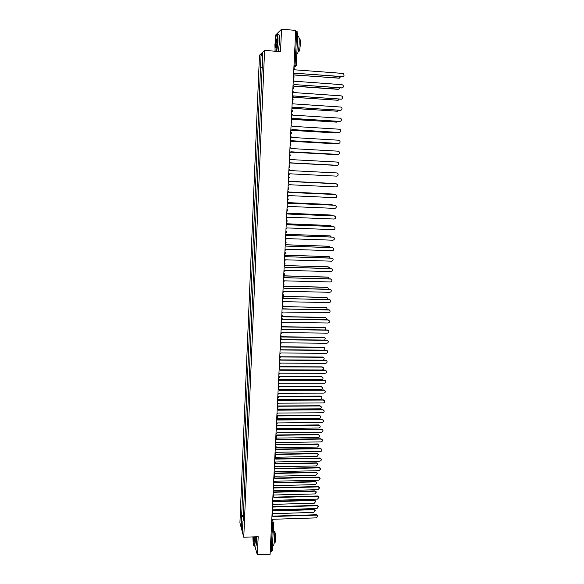 <?xml version="1.0" encoding="UTF-8"?>
<svg xmlns="http://www.w3.org/2000/svg" width="584" height="584" viewBox="0 0 584 584"><rect width="100%" height="100%" fill="white"/><g stroke="black" fill="none" stroke-linecap="round" stroke-linejoin="round"><path stroke-width="0.88" d="M264.589 50.392L259.471 55.239L239.922 522.819L243.754 537.236L264.589 50.392L280.517 51.655L281.546 29.2L295.723 30.397L270.093 554.282L257.347 554.8L258.179 536.711L243.754 537.236M281.546 29.2L275.706 34.952L275.553 38.288M275.006 50.436L274.976 51.217M272.246 550.814L271.18 551.479L272.524 524.184L271.743 520.614M270.231 551.515L271.18 551.479M254.828 546.055L257.347 554.8M295.665 31.536L297.891 31.93L296.212 65.474M262.428 67.306L260.544 67.379L261.055 55.137L262.778 53.531L262.479 66.007M243.148 520.818L262.245 65.956M242.929 520.935L242.499 531.111L241.214 526.286L241.637 516.234L243.316 516.84M260.544 67.379L241.637 516.234M262.406 67.729L260.311 67.569M243.375 515.526L241.455 515.584M261.055 55.137L262.647 56.568M242.732 525.593L241.214 526.286M343.012 76.65L294.686 73.19L342.421 76.73C344.027 76.365 344.429 75.416 343.604 73.883L342.611 73.401L294.847 69.817L293.876 68.211M293.555 74.635L294.679 73.299M293.548 74.847L339.07 78.205L340.706 76.716M339.654 78.132L293.54 74.956M342.275 87.921L294.124 84.57L341.757 87.98C343.341 87.629 343.75 86.695 342.976 85.176L341.947 84.665L294.292 81.22L293.314 79.621M338.946 89.206L293 86.03L294.117 84.68M292.445 97.353L293.569 95.907L341.092 99.178C342.655 98.842 343.071 97.922 342.341 96.418L341.29 95.878L293.73 92.571L292.759 90.98M341.545 99.134L293.562 95.995M291.898 108.624L293.015 107.186L340.435 110.318C341.976 109.996 342.399 109.091 341.713 107.602L340.633 107.04L293.175 103.864L292.204 102.288M340.815 110.296L293.007 107.259M338.428 89.257L340.034 87.958M338.216 89.345L292.993 86.125M292.869 97.192L337.786 100.265L339.341 99.141M338.238 100.229L292.715 97.265M292.555 108.288L337.151 111.223L338.64 110.274M337.523 111.201L292.474 108.354M276.444 51.326L277.714 42.143C277.845 35.317 277.342 33.084 276.203 35.427L274.911 44.705L275.122 51.224M276.823 34.346C277.743 33.682 278.123 36.274 277.955 42.128L276.714 51.348M275.604 44.077L276.488 38.953C276.911 38.785 277.079 40.07 276.998 42.8L276.356 47.421C275.787 48.589 275.531 47.472 275.604 44.077M276.801 39.135L275.845 44.063L276.21 47.764M297.672 36.332C298.833 35.128 299.329 37.639 299.169 43.858C298.869 48.691 298.271 52.034 297.38 53.889L296.781 54.37M297.475 40.354L297.132 47.253M299.139 38.96L299.19 38.967C300.045 38.055 300.417 39.851 300.3 44.355C300.081 47.83 299.643 50.239 298.993 51.575L298.234 51.516M278.203 34.748C279.232 33.456 279.67 35.96 279.51 42.26L278.254 51.472M252.901 536.9C253.025 542.843 253.485 545.901 254.288 546.069L255.04 541.609L255.04 536.827M255.259 536.813L255.259 541.689L254.631 546.062L254.106 546.12M254.485 536.842L254.266 541.762C253.77 542.332 253.5 540.704 253.441 536.879M273.327 529.374C274.21 531.644 274.575 535.513 274.436 540.966L273.721 545.325L273.093 545.346M272.903 537.974L272.626 543.551M273.94 531.498L274.224 531.491C275.13 531.411 275.568 534.207 275.531 539.879L275.006 543.018L274.553 543.032M256.661 536.762L256.661 541.638L256.026 546.004L255.478 546.025M253.66 536.871L254.237 541.85M291.343 119.851L292.46 118.413L339.786 121.414C341.297 121.107 341.735 120.216 341.078 118.742L339.976 118.15L292.62 115.114L291.657 113.537M340.085 121.399L292.46 118.479M290.803 131.02L291.912 129.59L339.136 132.458C340.625 132.159 341.063 131.283 340.45 129.823L339.326 129.21L292.073 126.305L291.109 124.742M339.348 132.458L291.912 129.641M292.168 119.326L336.515 122.129L337.91 121.355M336.807 122.114L292.124 119.384M291.737 130.312L335.88 132.984L337.165 132.385M336.099 132.984L291.715 130.363M290.255 142.146L291.365 140.722L338.486 143.452C339.961 143.16 340.406 142.299 339.822 140.861L338.676 140.218L291.526 137.444L290.562 135.889M338.618 143.452L291.365 140.751M289.715 153.22L290.825 151.796L337.844 154.395C339.297 154.118 339.742 153.263 339.194 151.84L338.034 151.176L290.985 148.533L290.022 146.993M337.888 154.395L290.817 151.818M289.175 164.235L290.277 162.819L337.202 165.294C338.632 165.017 339.092 164.177 338.567 162.768L337.391 162.082L290.438 159.571L289.481 158.038M337.121 165.287L290.277 162.827M288.635 175.207L289.737 173.791L336.559 176.134C337.975 175.872 338.435 175.047 337.939 173.652L336.749 172.944L289.898 170.565L288.941 169.039M288.102 186.128L289.204 184.719L335.924 186.931C337.326 186.676 337.786 185.858 337.318 184.478L336.114 183.756L289.365 181.5L288.401 179.989M289.365 181.485L336.063 183.748M287.569 196.998L288.671 195.589L335.289 197.684C336.676 197.428 337.143 196.626 336.698 195.26L335.479 194.516L288.825 192.392L287.868 190.888M288.825 192.362L335.537 194.523M287.043 207.816L288.138 206.415L334.661 208.378C336.026 208.138 336.501 207.342 336.077 205.991L334.844 205.232L288.292 203.232L287.343 201.736M288.299 203.196L334.99 205.247M286.518 218.591L287.605 217.19L334.033 219.036C335.384 218.796 335.858 218.007 335.457 216.671L334.216 215.898L287.766 214.021L286.81 212.532M287.766 213.97L334.442 215.927M291.277 141.248L335.252 143.795L336.377 143.365M335.384 143.795L291.263 141.284M290.788 152.132L335.552 154.293M334.676 154.556L290.781 152.154M333.931 165.272L290.27 162.972L334.625 165.162M333.603 183.624L289.372 181.325M289.372 181.31L332.902 183.42M333.238 194.392L288.825 192.026M288.817 191.997L332.391 194.019M332.792 205.108L331.712 204.553L288.248 202.677M288.24 202.641L331.858 204.568M332.303 215.773L331.099 215.043L287.649 213.277M287.627 213.233L331.325 215.073M285.992 229.315L287.08 227.921L333.406 229.636C334.749 229.403 335.223 228.629 334.836 227.307L333.595 226.519L287.233 224.76L286.342 223.3M287.24 224.701L333.895 226.556M285.466 239.987L286.554 238.601L332.785 240.199C334.106 239.966 334.588 239.199 334.223 237.885L332.968 237.089L286.707 235.454L285.766 233.987M286.715 235.381L333.34 237.148M284.948 250.616L286.036 249.229L332.165 250.704C333.479 250.478 333.96 249.718 333.61 248.426L332.347 247.616L286.189 246.098L332.792 247.696M286.189 245.995L285.24 244.645M284.43 261.201L285.51 259.814L331.551 261.172C332.851 260.946 333.333 260.194 332.997 258.916L331.734 258.091L285.664 256.697L332.238 258.194M330.077 257.946L328.683 256.558L284.992 255.361M285.671 256.595L284.722 255.252M283.919 271.735L284.999 270.348L330.938 271.589C332.223 271.37 332.705 270.626 332.391 269.355L331.121 268.523L285.145 267.246L331.683 268.655M285.153 267.151L284.204 265.808M283.401 282.218L284.481 280.838L330.325 281.962C331.602 281.743 332.084 281.006 331.785 279.751L330.507 278.911L284.634 277.75L283.693 276.32M283.693 276.254L284.079 276.502M284.642 277.634L331.128 279.064M282.89 292.657L283.97 291.285L329.719 292.285C330.982 292.073 331.464 291.343 331.179 290.102L329.894 289.248L284.116 288.211L330.566 289.43M283.182 286.707L283.612 286.999M284.123 288.109L283.182 286.788M282.386 303.052L283.459 301.68L329.113 302.57C330.361 302.359 330.851 301.636 330.581 300.402L329.288 299.541L283.605 298.621L282.671 297.205M282.671 297.117L283.145 297.453M283.612 298.475L330.011 299.753M281.875 313.396L282.948 312.031L328.507 312.805C329.748 312.593 330.237 311.878 329.975 310.659L328.69 309.79L283.101 308.987L282.16 307.578M282.167 307.476L282.671 307.856M283.101 308.834L329.449 310.024M281.371 323.697L282.444 322.339L327.909 322.996C329.142 322.791 329.632 322.083 329.376 320.872L328.084 319.995L282.59 319.302L281.656 317.908M281.663 317.791L282.196 318.207M282.598 319.134L327.894 319.828L328.887 320.251M280.875 333.953L281.941 332.595L327.31 333.143C328.529 332.938 329.026 332.238 328.785 331.04L327.485 330.157L282.087 329.573L281.152 328.186M281.159 328.062L281.722 328.515M282.094 329.398L327.296 329.982L328.325 330.434M280.371 344.166L281.437 342.808L326.719 343.246C327.931 343.042 328.42 342.348 328.193 341.158L326.894 340.275L281.583 339.8L280.656 338.421M280.663 338.289L281.247 338.771M281.59 339.618L326.697 340.085L327.763 340.574M279.875 354.335L280.933 352.977L326.12 353.305C327.325 353.101 327.814 352.415 327.602 351.239L326.295 350.342L281.087 349.984L280.152 348.619M280.159 348.466L280.773 348.984M281.087 349.787L326.106 350.144L327.193 350.67M279.378 364.452L280.437 363.102L325.536 363.321C326.726 363.117 327.215 362.438 327.011 361.27L325.704 360.372L280.583 360.124L279.656 358.758M279.663 358.605L280.291 359.153M280.473 356.773L322.638 357.043L324.105 358.123C324.31 359.277 323.828 359.948 322.653 360.146L280.59 359.912L325.514 360.167L326.631 360.715M278.889 374.526L279.94 373.183L324.945 373.293C326.127 373.096 326.624 372.417 326.427 371.256L325.12 370.358L280.086 370.219L279.167 368.862M279.174 368.694L279.816 369.271M280.094 370L324.93 370.139L326.069 370.723M331.778 226.388L330.493 225.49L287.021 223.833M286.978 223.774L330.792 225.533M331.23 236.958L329.887 235.892L286.342 234.345M286.269 234.272L330.259 235.951M330.661 247.477L329.288 246.244L285.591 244.806M285.43 244.718L329.719 246.331M284.729 255.12L329.186 256.661M329.478 268.37L329.339 267.647L328.084 266.822L284.218 265.589M284.218 265.486L328.646 266.954M328.865 278.75L328.748 277.874L327.493 277.042L283.714 275.918M283.714 275.809L328.106 277.196M328.23 289.08L328.164 288.058L326.901 287.219L283.211 286.211M283.211 286.08L327.558 287.401M327.58 299.366L327.573 298.198L326.31 297.351L282.795 296.453M283.021 296.322L327.018 297.555M326.909 309.608L326.989 308.294L325.719 307.439L282.605 306.651M282.744 306.505L326.471 307.673M326.215 319.806L326.412 318.353L325.135 317.484L282.291 316.805M282.386 316.652L324.945 317.324L325.923 317.74M325.5 329.96L325.828 328.361L324.551 327.493L281.904 326.916M281.97 326.748L324.368 327.317L325.376 327.77M324.733 340.063L325.252 338.326L323.974 337.45L281.481 336.983M281.51 336.8L323.784 337.267L324.828 337.749M323.894 350.13L324.675 348.247L323.397 347.363L281.013 346.998M281.006 346.808L323.207 347.173L324.281 347.684M322.821 357.24L280.51 356.977M322.638 357.043L323.733 357.583M280.072 369.833L322.076 369.964C323.244 369.767 323.726 369.103 323.529 367.964L322.244 367.073L279.97 366.905M279.904 366.694L322.061 366.861L323.178 367.431M278.393 384.564L279.451 383.221L324.361 383.221C325.536 383.024 326.033 382.352 325.843 381.206L324.536 380.301L279.597 380.264L278.67 378.921M278.678 378.739L279.342 379.352M279.597 380.038L324.346 380.075L325.5 380.68M279.532 379.709L321.507 379.746C322.667 379.549 323.149 378.885 322.967 377.753L321.674 376.863L279.407 376.797M279.283 376.578L321.492 376.644L322.631 377.242M277.911 394.55L278.962 393.214L323.777 393.105C324.945 392.908 325.441 392.244 325.259 391.105L323.952 390.2L279.101 390.273L278.181 388.937M278.188 388.747L278.86 389.375M279.108 390.032L323.762 389.959L324.938 390.601M278.969 389.543L320.944 389.477C322.091 389.287 322.58 388.63 322.397 387.506L321.105 386.615L278.802 386.644M278.327 385.951L278.619 386.425L320.93 386.382L322.083 387.009M277.422 404.5L278.473 403.164L323.2 402.953C324.361 402.756 324.85 402.091 324.675 400.967L323.368 400.055L278.612 400.237L277.692 398.909M277.707 398.704L278.386 399.361L320.375 399.179C321.521 398.981 322.003 398.332 321.835 397.222L320.543 396.324L278.152 396.456L277.838 395.916M278.619 399.989L323.186 399.806L324.375 400.471M278.013 396.215L320.361 396.083L321.536 396.733M276.933 414.399L277.984 413.07L322.623 412.757C323.777 412.559 324.266 411.902 324.098 410.778L322.791 409.866L278.13 410.158L277.21 408.836M277.217 408.625L277.911 409.304M278.13 409.895L322.609 409.61L323.813 410.296M277.801 409.092L319.813 408.829C320.952 408.639 321.434 407.99 321.273 406.887L319.981 405.989L277.568 406.223M277.429 405.968L319.798 405.741L320.988 406.413M276.451 424.261L277.495 422.933L322.047 422.517C323.193 422.32 323.682 421.663 323.521 420.553L322.215 419.641L277.641 420.027L276.728 418.721M276.736 418.494L277.437 419.195M277.641 419.757L322.032 419.378L323.251 420.086M277.196 418.801L319.251 418.443C320.382 418.254 320.864 417.611 320.711 416.516L319.419 415.611L276.991 415.947M276.874 415.684L319.244 415.355L320.441 416.056M275.976 434.08L277.013 432.759L321.477 432.233C322.609 432.036 323.105 431.386 322.952 430.291L321.645 429.371L277.159 429.868L276.247 428.561M276.283 428.342L276.962 429.05M277.159 429.583L321.456 429.094L322.689 429.824M276.531 428.474L318.696 428.021C319.82 427.824 320.302 427.189 320.149 426.108L318.864 425.203L276.429 425.626M276.4 425.356L318.682 424.933L319.901 425.656M275.495 443.855L276.539 442.533L320.901 441.906C322.032 441.716 322.529 441.066 322.383 439.978L321.069 439.059L276.677 439.657L275.765 438.358M275.86 438.153L276.488 438.854M276.677 439.365L320.886 438.774L322.134 439.526M275.947 438.102L318.141 437.555C319.258 437.365 319.74 436.73 319.594 435.649L318.302 434.744L275.918 435.27M275.933 434.992L318.127 434.474L319.353 435.211M275.02 453.593L276.057 452.271L320.339 451.541C321.463 451.352 321.952 450.709 321.813 449.629L320.507 448.709L276.196 449.403L275.29 448.118M275.429 447.921L276.02 448.621M276.196 449.103L320.324 448.41L321.572 449.184M275.743 447.687L317.587 447.045L319.039 445.161L317.754 444.249L275.444 444.869M275.458 444.585L317.572 443.964L318.813 444.723M274.546 463.28L275.582 461.966L319.769 461.141C320.886 460.944 321.382 460.309 321.244 459.236L319.937 458.316L275.721 459.112L274.808 457.834M274.998 457.652L275.546 458.345M275.714 458.805L319.755 458.009L321.017 458.805M275.429 457.236L317.039 456.498L318.492 454.629L317.2 453.717L274.976 454.432M274.991 454.133L317.024 453.425L318.265 454.206M274.071 472.93L275.108 471.624L319.207 470.689L320.682 468.799L319.375 467.879L275.247 468.777L274.341 467.507M274.568 467.331L275.079 468.025M275.239 468.463L319.192 467.565L320.463 468.375M275.057 466.74L316.491 465.915L317.944 464.054L316.652 463.141L274.509 463.951M274.524 463.645L316.477 462.842L317.725 463.638M316.652 482.391L315.389 481.559L273.604 482.545L274.633 481.231L318.645 480.209L320.12 478.325L318.813 477.405L274.772 478.406L273.867 477.135L274.662 475.902M274.13 476.982L274.611 477.661M274.765 478.077L318.63 477.084L319.908 477.909M274.648 476.208L315.944 475.296L317.397 473.441L316.105 472.529L274.049 473.434M274.064 473.113L315.929 472.222L317.185 473.033M273.137 492.108L274.166 490.808L318.09 489.684L319.565 487.815L318.251 486.888L274.305 487.99L273.429 486.735M273.692 486.581L274.144 487.253M274.29 487.647L318.076 486.56L319.36 487.399M274.203 485.632L315.397 484.632L316.849 482.793L315.557 481.88L273.589 482.873M272.67 501.634L273.692 500.335L317.535 499.116L319.003 497.261L317.696 496.334L273.83 497.531L273.816 497.152L317.521 495.999L318.806 496.853M273.254 496.144L273.684 496.801M273.816 497.152L273.013 496.298M273.735 495.02L314.856 493.925L316.309 492.1L315.017 491.188L273.129 492.276M273.538 491.932L314.849 490.859L316.112 491.706M272.202 511.124L273.232 509.825L316.981 508.511L318.448 506.664L317.141 505.744L273.363 507.036L272.589 505.824M272.823 505.664L273.232 506.335M273.356 506.678L316.966 505.394L318.258 506.262M272.575 503.569L273.232 504.364L314.316 503.189L315.769 501.371L314.477 500.459L272.67 501.641M273.297 501.276L314.309 500.123L315.579 500.984M271.743 520.57L272.764 519.278L316.426 517.862L317.9 516.03L316.594 515.11L272.903 516.497L272.166 515.307M272.385 515.146L272.772 515.818M272.889 516.132L316.418 514.752L317.711 515.635M272.706 513.686L313.783 512.409L315.229 510.606L313.937 509.693L272.597 510.949M272.991 510.584L313.769 509.35L315.046 510.219M271.655 522.432L272.378 522.403L273.611 523.687L271.567 524.22M293.913 67.445L294.796 66.839L295.073 65.262L296.723 31.624M293.942 66.846L294.738 66.904L296.227 65.503L294.022 65.182M293.387 78.161L294.248 76.891M293.518 75.511L293.964 75.92L293.387 78.081M292.825 89.556L293.686 88.293M292.956 86.921L293.431 87.366L292.832 89.483M292.27 100.908L293.132 99.645L292.401 98.28M291.723 112.201L292.577 110.945L291.847 109.588M291.168 123.443L292.022 122.195L291.299 120.844M290.62 134.634L291.474 133.386L290.752 132.05M290.08 145.774L290.927 144.533L290.204 143.197M289.533 156.862L290.379 155.621L289.664 154.3M288.992 167.9L289.839 166.666L289.124 165.345M288.459 178.887L289.299 177.653L288.584 176.346M287.927 189.822L288.766 188.596L288.043 187.296M287.394 200.713L288.233 199.487L287.511 198.195M286.861 211.554L287.7 210.328L286.985 209.043M286.335 222.336L287.167 221.124L286.452 219.847M285.81 233.082L286.642 231.863L285.926 230.592M285.284 243.769L286.116 242.564L285.408 241.302M284.766 254.412L285.284 254.018M284.882 251.952L285.591 253.208M284.247 265.012L284.729 264.654M284.364 262.559L285.072 263.807M283.729 275.56L284.174 275.239M283.846 273.122L284.554 274.356M283.218 286.058L283.62 285.788M283.335 283.634L284.036 284.861M282.824 294.095L283.525 295.322M282.313 304.512L283.014 305.731M281.802 314.886L282.503 316.097M281.298 325.215L281.948 325.981L281.349 327.514M281.948 325.981L281.999 326.419M280.794 335.493L281.444 336.267L280.765 337.829M281.444 336.267L281.495 336.691M280.298 345.728L280.992 346.918M279.794 355.919L280.495 357.101M279.298 366.066L279.999 367.241M278.809 376.169L279.502 377.337M278.312 386.228L279.006 387.389M277.823 396.237L278.517 397.39M277.334 406.209L278.028 407.355M276.853 416.136L277.539 417.275M276.371 426.021L277.057 427.152M275.889 435.861L276.575 436.985M275.407 445.658L276.093 446.782M274.933 455.411L275.611 456.527M274.458 465.127L275.137 466.236M273.984 474.799L274.641 475.595M273.509 484.428L274.188 485.523M273.042 494.02L273.721 495.108M272.458 505.883L273.254 504.649M272.108 513.081L272.786 514.154M292.277 100.828L292.891 98.754M291.723 112.128L292.358 110.091M291.175 123.37L291.825 121.37M290.628 134.561L291.292 132.597M290.08 145.701L290.759 143.766M289.54 156.789L290.226 154.891M289 167.834L289.693 165.958M288.459 178.821L289.168 176.974M287.927 189.763L288.642 187.938M287.394 200.648L288.116 198.852M286.861 211.496L287.591 209.714M286.335 222.285L287.065 220.526M285.81 233.031L286.547 231.293M285.284 243.725L286.029 242.002M284.766 254.368L285.51 252.668M284.247 264.968L284.992 263.282M283.729 275.524L284.481 273.852M283.218 286.029L283.97 284.372M282.707 296.489L283.459 294.847M282.196 306.899L282.955 305.271M281.685 317.265L282.452 315.645M280.181 348.093L280.948 346.502M279.685 358.284L280.451 356.7M279.188 368.424L279.955 366.847M278.692 378.52L279.459 376.95M279.072 376.337L278.816 375.935M278.203 388.572L278.969 387.009M277.707 398.58L278.48 397.025M277.225 408.552L277.991 406.997M277.699 406.471L277.356 405.836M276.736 418.472L277.51 416.925M277.239 416.421L276.874 415.72M276.254 428.349L277.02 426.809M276.779 426.335L276.393 425.554M275.772 438.19L276.539 436.657M276.32 436.197L275.911 435.35M275.29 447.986L276.064 446.453M275.86 446.015L275.436 445.103M274.816 457.739L275.582 456.206M275.4 455.797L274.962 454.812M274.341 467.448L275.108 465.923M274.94 465.528L274.487 464.477M274.48 475.223L274.013 474.106M273.4 486.749L274.166 485.231M274.02 484.866L273.546 483.691M272.925 496.334L273.699 494.816M273.56 494.473L273.078 493.239M273.108 504.043L272.611 502.736M271.998 515.395L272.764 513.876M272.648 513.562L272.151 512.204M293.942 66.773L294.796 66.839L296.227 65.503L297.891 31.93M272.436 520.14L273.465 522.994M272.261 550.931L273.575 523.301M297.38 53.889L296.803 53.845M298.19 51.509L298.993 51.575M273.721 545.325L272.538 545.368M274.268 543.047L275.006 543.018M256.026 546.004L254.631 546.062"/></g></svg>
